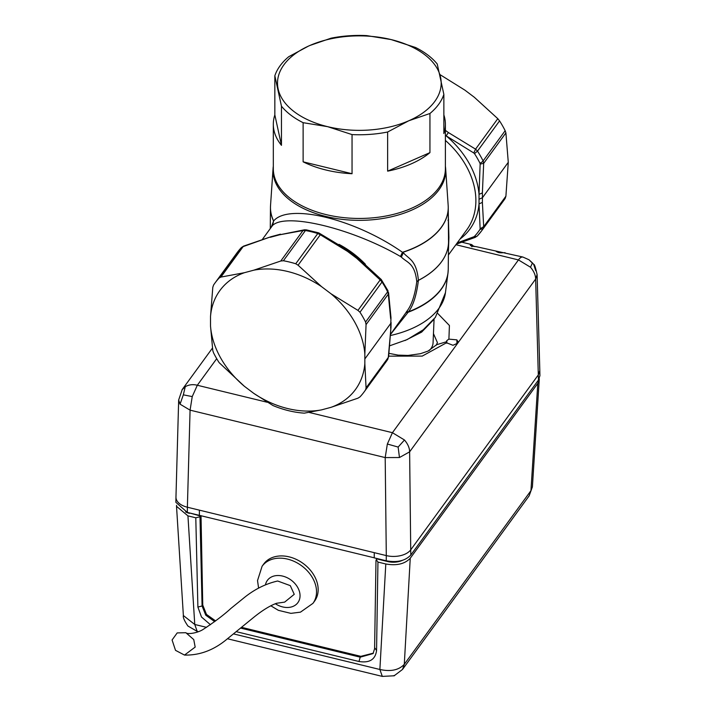 <?xml version="1.0" encoding="UTF-8"?>
<svg xmlns="http://www.w3.org/2000/svg" width="712" height="712" viewBox="0 0 712 712"><rect width="100%" height="100%" fill="white"/><g stroke="black" fill="none" stroke-linecap="round" stroke-linejoin="round"><path stroke-width="1.07" d="M184.506 655.076C199.841 655.432 214.125 650.02 227.35 638.842L252.867 618.043C261.98 610.584 269.901 605.663 276.639 603.26L284.649 602.121L294.243 594.324L290.291 585.638L277.671 581.01C265.327 583.813 253.783 589.678 243.05 598.596L230.946 608.395C223.942 614.83 214.837 621.727 203.641 629.088C198.265 632.915 187.478 634.739 185.85 632.701L177.19 632.915L172.082 639.981L175.508 650.341L184.506 655.076L195.177 647.092L193.753 639.59L185.85 632.701M270.809 605.77L278.374 610.335L290.897 613.361L300.473 612.151L312.951 603.358L314.579 601.124A31.479 23.683 -143.9 0 0 318.166 589.625A31.479 23.683 -143.9 0 0 296.361 559.427A31.479 23.683 -143.9 0 0 263.725 564.02L262.096 566.254L257.53 580.574L258.598 588.139M374.227 557.799L187.336 512.426L175.855 502.307L175.971 497.172A18.654 10.769 -0 0 0 187.381 507.229L190.077 410.148L192.24 396.584L197.313 385.254C192.97 384.151 188.956 384.631 185.271 386.696L182.014 389.82M187.336 512.426L187.381 507.229L386.296 555.591L385.192 457.585L387.355 444.021L392.428 432.7L518.452 259.925L530.502 267.223C533.911 271.272 535.629 275.215 535.647 279.068L538.45 380.048L539.918 375.705L539.812 370.801M538.45 380.048L410.824 555.013C405.377 560.825 397.18 562.747 386.251 560.789L374.227 557.861L374.272 552.663M433.457 333.634L437.426 342.632L436.198 345.284M434.08 319.047L433.065 342.828A27.697 15.984 180 0 1 429.327 350.473M455.903 244.714L518.452 259.925C520.285 257.37 521.976 256.507 523.525 257.344M535.727 270.72L533.697 264.401L529.025 259.782L522.866 257.032L476.15 246.646C471.469 246.308 469.591 245.578 470.525 244.474L471.736 244.625L473.916 246.477M437.907 313.618L449.414 325.5L448.907 339.126L456.899 339.873L458.101 341.911L457.629 343.228L452.957 345.284L446.54 342.775L422.225 356.098L388.69 356.151M529.034 259.791L532.442 262.924L530.502 267.223M537.088 274.36L537.106 274.627C535.522 267.347 534.392 263.938 533.697 264.401L532.442 262.924M504.327 252.689L505.111 252.715M497.59 252.137L496.228 251.532M476.141 246.646L474.993 246.548M472.047 246.023L470.525 244.474M309.355 412.497L392.428 432.7L404.478 439.998C407.887 444.039 409.605 447.99 409.623 451.844L535.647 279.068L537.106 274.636L539.812 370.525L538.343 374.877L410.726 549.842L409.623 451.844L399.468 457.522L385.192 457.585L190.077 410.148L180.047 404.176L178.667 399.975L182.245 389.5L212.425 348.115M446.753 340.656L446.522 342.748L446.362 341.787L436.607 344.724L427.974 351.123L420.374 353.713L408.056 355.439L398.133 355.119L389.001 353.357M446.771 340.639L448.827 339.143M456.917 343.949L456.899 339.873M446.798 343.22L446.816 340.647M185.271 386.696L183.331 394.84L180.047 404.176M192.24 396.584L183.331 394.84M387.355 444.021L398.133 447.065L399.468 457.522M404.478 439.998L398.133 447.065M199.36 515.346L199.396 510.148L199.396 515.292M456.303 244.163L475.135 237.407L477.36 235.939A4.201 2.75 -136.7 0 0 477.503 235.77A92.329 69.473 -143.9 0 0 481.686 230.733L503.731 200.499A92.329 69.473 -143.9 0 0 505.155 198.452L505.903 196.201L508.279 162.3L505.903 132.895L505.155 130.705A92.329 69.473 -143.9 0 0 503.811 128.107A92.329 69.473 -143.9 0 0 499.557 120.889L497.786 118.673L475.563 149.146L477.503 151.113L499.557 120.889M497.786 118.673L474.334 97.268L464.865 90.121L439.972 74.609M505.155 130.705L483.11 160.93A4.201 1.566 153.5 0 1 479.968 163.208L480.137 164.08L483.679 163.36L483.11 160.93A92.329 69.473 -143.9 0 0 481.766 158.331A92.329 69.473 -143.9 0 0 477.503 151.113L474.495 153.614L473.8 152.991L475.563 149.146L448.409 132.557L446.148 135.832L473.8 152.991M505.155 198.452L483.11 228.677L483.679 226.665L480.137 228.775L479.025 203.917L482.38 202.386L482.451 197.714L508.279 162.3M273.319 166.208A86.357 49.858 -0 0 0 273.07 168.522A86.357 49.858 -0 0 0 273.444 175.535A86.357 49.858 -0 0 0 365.434 220.222A86.357 49.858 -0 0 0 445.641 168.522A86.357 49.858 -0 0 0 445.383 166.208M219.154 278A92.329 69.473 -143.9 0 0 214.971 283.038A92.329 69.473 -143.9 0 0 213.547 285.085L212.799 287.337L210.521 316.44A83.936 63.163 36.1 0 1 244.367 272.714L220.916 277.075L219.154 278L241.199 247.767A92.329 69.473 -143.9 0 0 237.016 252.805L214.971 283.038M295.738 263.76A92.329 69.473 -143.9 0 0 283.394 260.752L280.786 261.01L253.837 270.168A83.936 63.163 36.1 0 1 321.53 286.625L298.079 265.22L295.738 263.76L317.783 233.527A92.329 69.473 -143.9 0 0 305.439 230.528L303.009 230.537L304.451 229.807L306.463 229.887L318.736 232.868A4.201 1.148 107.1 0 0 317.783 233.527L320.311 234.746L319.946 233.643M241.341 247.598L243.566 246.13L241.199 247.767A4.201 2.75 43.3 0 1 241.341 247.598L237.016 252.805M318.736 232.868L347.963 250.41L357.371 257.522L381.267 279.513L387.933 290.656L388.289 294.136L387.631 291.831A92.329 69.473 -143.9 0 0 386.287 289.232A92.329 69.473 -143.9 0 0 382.024 282.014L380.172 279.923L381.24 279.896M359.978 312.239L357.949 310.387L331 293.771A83.936 63.163 36.1 0 1 364.847 353.962L366.066 324.601L365.585 322.055A92.329 69.473 -143.9 0 0 364.241 319.457A92.329 69.473 -143.9 0 0 359.978 312.239L382.024 282.014L381.837 280.653M213.547 352.841A92.329 69.473 -143.9 0 0 214.891 355.43A92.329 69.473 -143.9 0 0 219.154 362.657L244.367 386.278A83.936 63.163 36.1 0 1 210.521 326.087L212.799 350.642L213.547 352.841M480.137 164.08L479.025 194.332L482.38 192.934L483.679 163.36L505.903 132.895M475.563 236.936L473.8 236.793L474.495 236.348A90.228 67.898 -143.9 0 0 479.968 229.424L480.137 228.775M473.8 236.793L457.211 242.917M445.383 135.244L446.148 135.832A81.836 61.579 36.1 0 1 469.991 164.89A81.836 61.579 36.1 0 1 479.025 194.332L479.025 203.917A81.836 61.579 36.1 0 1 460.059 239.018M280.786 261.01L303.009 230.537L279.522 234.818L304.451 229.807M220.916 277.075L243.148 246.601L271.058 236.704L243.566 246.13M253.837 270.168L244.367 272.714M210.521 326.087L210.521 316.44M298.079 265.22L320.311 234.746L347.456 251.336L347.776 250.562M321.53 286.625L331 293.771M357.949 310.387L380.172 279.923L356.685 258.296L357.255 257.708M359.978 396.895A92.329 69.473 -143.9 0 0 364.161 391.858A92.329 69.473 -143.9 0 0 365.585 389.802L366.066 387.907L364.847 363.61A83.936 63.163 36.1 0 1 331 407.335L357.949 398.177L359.978 396.895M253.837 393.416L272.972 405.537A88.137 66.323 -143.9 0 0 304.282 413.156L321.53 409.881A83.936 63.163 36.1 0 1 253.837 393.416L244.367 386.278M365.585 389.802L386.207 361.625A92.329 69.473 -143.9 0 0 387.631 359.578L388.289 357.442L387.8 359.284M321.53 409.881L331 407.335M364.847 363.61L364.847 353.962M482.38 192.934L482.451 197.714L479.158 199.173M271.21 227.297L273.622 220.96C288.796 202.875 355.057 218.985 402.476 252.288L403.321 252.733C409.026 259.293 416.467 259.969 418.407 280.323L418.407 280.377C416.538 295.168 413.227 305.635 408.483 311.785L390.657 334.266M366.066 387.907L388.289 357.442L390.986 327.271L388.592 356.935M364.945 358.812L390.772 323.39L390.986 317.641L390.657 328.134M448.435 250.989L448.907 237.55L448.302 214.294M448.907 237.55L448.427 239.17M448.907 237.675L448.427 239.232M262.399 239.374L272.491 225.544L273.506 220.898A88.893 51.317 180 0 1 270.916 212.781A88.893 51.317 -0 0 1 270.462 207.334L270.542 205.385A88.884 51.317 -0 0 0 270.925 212.612A88.884 51.317 180 0 0 273.622 220.96L272.607 225.393C286.144 212.381 352.244 228.454 400.473 256.489L402.476 252.288A88.884 51.317 180 0 0 448.168 205.385L445.641 168.522M400.473 256.489L400.856 256.747L402.841 252.342A88.893 51.317 180 0 0 448.24 207.334L448.168 205.385M400.856 256.747L401.346 257.077C407.148 262.835 414.785 262.897 416.769 281.605L418.407 280.323A89.178 51.486 180 0 0 448.533 241.484L448.533 242.116A89.178 51.486 180 0 1 418.407 280.377L416.769 281.73C414.856 295.596 411.474 305.537 406.623 311.562L408.483 311.785A88.893 51.317 -0 0 0 448.24 269.332L448.533 242.116A89.178 51.486 180 0 0 448.533 241.804M406.623 311.562L406.036 312.524L407.932 312.31A88.867 51.309 180 0 0 447.973 273.177L448.24 269.332M406.036 312.524L390.666 334.151M433.021 320.347L421.629 332.13L405.012 340.55M443.861 94.402L443.861 133.544A86.036 49.671 -0 0 0 445.383 124.235L445.383 168.78A86.036 49.671 -0 0 1 325.962 214.561A86.036 49.671 -0 0 1 273.319 168.78L273.319 124.235A86.036 49.671 -0 0 1 274.841 114.917L274.841 75.775A86.036 49.671 -0 0 1 288.76 56.693L308.376 46.147A81.836 47.25 180 0 1 309.916 45.461L331.071 38.181A86.036 49.671 180 0 1 366.653 35.6L391.111 39.569A81.836 47.25 -0 0 0 309.916 45.461L308.376 46.147A81.836 47.25 -0 0 0 278.152 89.009A81.836 47.25 -0 0 0 327.591 126.656A81.836 47.25 -0 0 0 408.786 120.764A81.836 47.25 -0 0 0 410.317 120.079A81.836 47.25 -0 0 0 440.55 77.225A81.836 47.25 -0 0 0 391.111 39.569L415.577 47.499A86.036 49.671 180 0 1 437.239 64L443.861 94.402A86.036 49.671 180 0 1 429.941 113.493L429.941 152.626L387.639 171.147A86.036 49.671 -0 0 0 429.941 152.626M429.941 113.493L408.786 120.764L387.639 132.005A86.036 49.671 180 0 1 352.048 134.586L352.048 173.728L303.125 161.829A86.036 49.671 -0 0 0 325.962 170.008A86.036 49.671 -0 0 0 352.048 173.728M273.319 124.235A86.036 49.671 -0 0 0 281.462 145.328L281.462 106.186A86.036 49.671 -0 0 0 303.125 122.686L303.125 161.829M274.841 114.917L281.462 145.328M281.462 106.186L274.841 75.775M352.048 134.586L327.591 126.656L303.125 122.686M387.639 132.005L387.639 171.147M445.383 124.235A86.036 49.671 -0 0 0 443.861 114.917M394.19 675.474L393.7 675.732L394.19 675.848M532.389 486.937L530.947 490.666L537.8 383.368L539.251 379.585L532.398 486.874L529.167 495.81L402.502 669.458L404.291 664.305C398.862 670.117 390.728 671.843 379.879 669.485L385.797 563.975L377.947 562.071L376.559 650.483C375.42 659.508 369.555 663.183 358.973 661.501L236.375 631.695M393.95 675.795L382.308 676.4L379.879 669.485L233.634 633.929M537.8 383.368L410.245 558.244C404.799 563.984 396.655 565.898 385.797 563.975M198.399 631.686L197.197 631.393L194.759 624.477L183.376 615.551L176.523 506.321L187.941 515.871L195.791 517.784L199.983 516.796L200.535 515.568M402.387 560.353A14.276 8.241 180 0 1 387.809 561.572L387.817 561.127M358.973 661.501L360.219 657.167L373.07 653.572L374.601 648.712L375.989 560.353L376.79 558.893L387.809 561.572M376.239 559.65L377.947 562.071M539.251 379.585L539.242 378.713M176.54 505.333L176.523 506.321M189.534 512.96L200.535 516.04M189.517 513.361A14.276 8.241 180 0 1 185.61 511.946M201.024 515.684L202.751 605.075L206.471 614.42L215.629 620.926M241.599 627.352L360.824 656.339L373.355 653.153M275.33 603.723A18.886 14.213 -143.9 0 0 300.046 595.739A18.886 14.213 -143.9 0 0 284.106 576.498A18.886 14.213 -143.9 0 0 265.478 584.739M312.951 603.358A31.479 23.683 -143.9 0 0 316.537 591.859A31.479 23.683 -143.9 0 0 294.732 561.661A31.479 23.683 -143.9 0 0 262.096 566.254M267.178 402.244L197.313 385.254L216.706 358.679M410.824 555.013L410.726 549.842A18.654 10.769 -0 0 1 386.296 555.591L386.251 560.789M178.667 399.975L175.962 497.127A18.654 10.769 -0 0 0 175.971 497.172M505.903 196.201L483.679 226.665L482.38 202.386M474.495 236.348A4.201 2.75 -136.7 0 0 477.36 235.939L481.686 230.733A92.329 69.473 -143.9 0 0 483.11 228.677L479.968 229.424M479.968 163.208A90.228 67.898 -143.9 0 0 478.66 160.672A90.228 67.898 -143.9 0 0 474.495 153.614M445.383 130.367L448.409 132.557M306.997 230.341L305.439 230.528L283.394 260.752M270.489 206.364A88.893 51.317 -0 0 0 270.462 207.334L270.284 228.57M279.522 234.818L270.293 237.292M356.685 258.296L347.456 251.336M387.933 290.656A4.201 1.566 153.5 0 1 387.631 291.831L365.585 322.055M390.657 318.673L388.289 294.136L366.066 324.601M445.383 140.415A79.735 60.004 36.1 0 1 466.885 167.231A79.735 60.004 -143.9 0 1 466.814 229.753L448.391 255.003M448.213 206.364A88.893 51.317 180 0 1 448.24 207.334L448.533 241.484M448.56 219.652L447.937 220.231M401.346 257.077L403.321 252.733M339.001 244.358A79.735 60.004 36.1 0 1 365.381 264.232M448.16 271.254A88.867 51.309 180 0 1 447.973 273.177L445.436 292.73L435.344 317.401L423.248 329.79L407.202 339.571L389.776 345.765M390.585 335.477A86.33 49.84 -0 0 0 445.436 292.73M529.167 495.81L530.947 490.666L404.291 664.305L410.245 558.244M206.551 627.343L194.759 624.477L187.941 515.871M210.476 624.727L201.496 617.019L197.892 607.051L195.791 517.784M376.559 650.483L374.85 648M360.824 656.339L360.219 657.167L240.692 628.109M214.686 621.638L205.777 615.204L202.083 605.992L199.983 516.796M197.892 607.051L202.083 605.992L202.751 605.075M462.008 242.24L471.308 244.501M503.589 252.662C500.545 252.938 498.542 252.76 497.563 252.119M475.287 246.548L471.522 245.738L471.914 246.824M273.07 168.522L270.542 205.385M386.207 361.625L364.161 391.858M280.457 234.177L271.058 236.704M388.565 292.587L390.986 317.641M390.986 327.271L391.102 322.474M402.502 669.458L394.341 675.644M382.308 676.4L227.466 638.753M197.197 631.393L187.906 626.008C184.346 620.775 182.842 617.286 183.376 615.551"/></g></svg>
